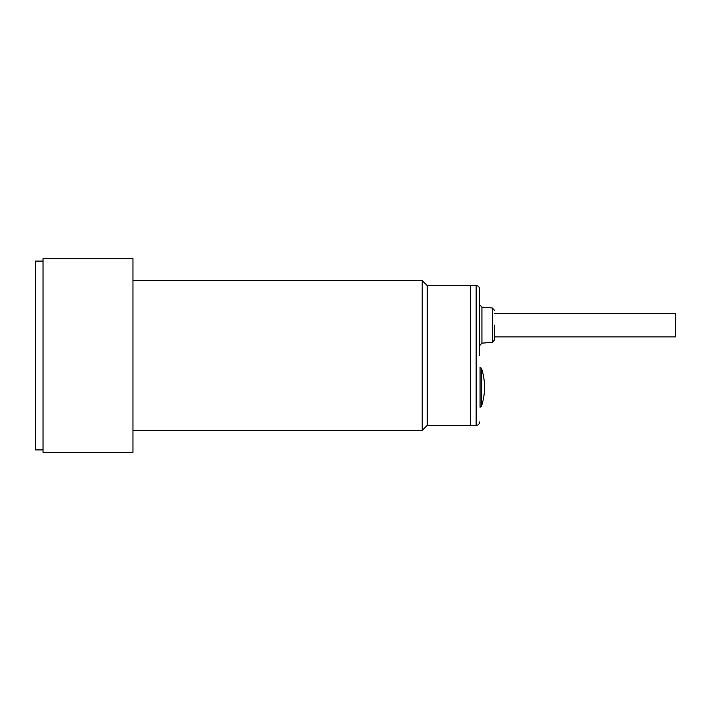 <?xml version="1.0" encoding="UTF-8"?>
<svg xmlns="http://www.w3.org/2000/svg" width="711" height="711" viewBox="0 0 711 711"><rect width="100%" height="100%" fill="white"/><g stroke="black" fill="none" stroke-linecap="round" stroke-linejoin="round"><path stroke-width="1.07" d="M43.042 261.088L35.55 261.088L35.55 449.912L43.042 449.912M132.957 430.431L422.192 430.431L422.192 280.569L132.957 280.569M422.192 430.431L427.187 425.436L427.187 285.564L422.192 280.569M43.042 258.591L43.042 452.409L132.957 452.409L132.957 258.591L43.042 258.591M427.187 425.436L470.646 425.436L470.646 285.564L476.139 285.564C478.254 285.778 479.418 286.942 479.632 289.066M427.187 285.564L470.646 285.564L470.646 425.436L476.139 425.436L476.139 285.564M481.48 401.973L481.48 368.289L480.058 367.267L480.058 407.225L481.48 406.203L481.48 401.973M494.616 336.89L675.45 336.89L675.45 313.418L494.616 313.418M479.632 355.5L479.632 289.066L479.632 355.5M494.616 325.149L494.616 339.831L494.616 325.149M481.934 343.146L492.323 342.32L492.323 307.987L481.934 307.161L481.934 343.146L479.632 345.635M481.48 406.203C485.577 393.565 485.577 380.927 481.48 368.289M492.323 307.987L494.616 310.476M476.139 425.436C478.254 425.222 479.418 424.058 479.632 421.934M481.934 307.161L479.632 304.672M492.323 342.32L494.616 339.831"/></g></svg>

